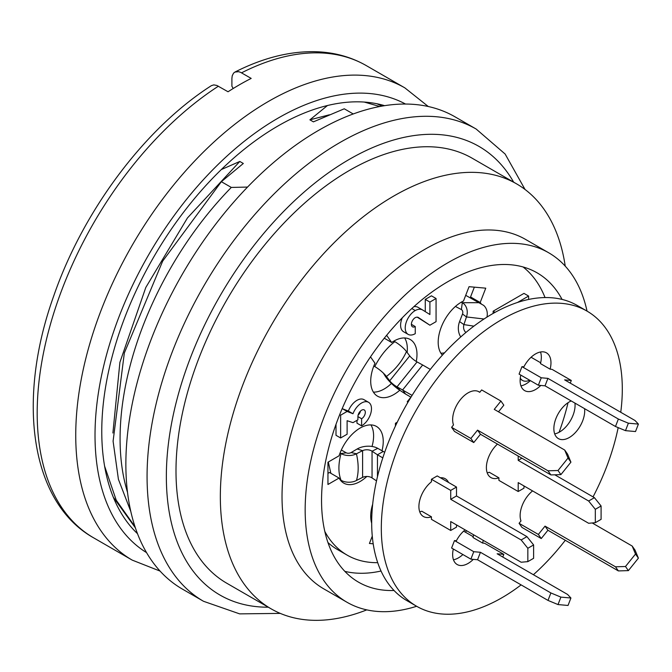 <?xml version="1.0" encoding="UTF-8"?>
<svg xmlns="http://www.w3.org/2000/svg" width="672" height="672" viewBox="0 0 672 672"><rect width="100%" height="100%" fill="white"/><g stroke="black" fill="none" stroke-linecap="round" stroke-linejoin="round"><path stroke-width="1.01" d="M211.394 85.646L213.788 84.89L216.846 85.445L228.043 91.762A272.647 157.416 120 0 1 239.618 84.68A272.647 157.416 120 0 1 251.185 78.406L240.635 72.366L238.661 71.686L234.948 72.055L233.545 73.147L232.218 75.785L231.899 78.422L231.899 86.234L233.209 88.502M377.017 103.782A245.381 141.674 -60 0 1 381.839 106.134M384.611 105.672A249.472 144.035 120 0 0 278.174 125.866A249.472 144.035 120 0 0 120.221 330.044A249.472 144.035 120 0 0 137.5 533.686M221.323 169.554L239.803 161.456L187.463 217.921L145.799 287.473L119.902 362.334L112.904 433.012M247.54 187.076L231.302 187.429L221.365 181.692L243.314 163.481L239.803 161.456M329.431 114.786L309.901 119.834L313.412 121.859L344.257 108.788L353.228 113.963M309.901 119.834L327.466 105.521M394.027 590.486A178.584 103.11 -60 0 1 358.537 582.17A178.584 103.11 -60 0 1 331.162 439.068A178.584 103.11 -60 0 1 447.829 281.694A178.584 103.11 -60 0 1 537.121 272.849A178.584 103.11 -60 0 1 562.069 299.426M568.058 402.671A178.584 103.11 -60 0 1 559.079 432.281M416.64 606.27A201.76 116.483 -60 0 1 346.954 602.238A201.76 116.483 -60 0 1 316.025 440.563A201.76 116.483 -60 0 1 447.829 262.777A201.76 116.483 -60 0 1 548.705 252.781A201.76 116.483 -60 0 1 587.042 311.119M346.954 602.238L323.812 588.882A201.76 116.483 -60 0 1 292.891 427.207A201.76 116.483 -60 0 1 424.696 249.413A201.76 116.483 -60 0 1 525.571 239.425L548.705 252.781M366.778 609.874A245.381 141.674 -60 0 1 271.16 608.857A245.381 141.674 -60 0 1 233.545 412.222A245.381 141.674 -60 0 1 393.851 195.989A245.381 141.674 -60 0 1 516.541 183.834A245.381 141.674 -60 0 1 565.236 266.137M271.16 608.857L226.817 583.254A245.381 141.674 -60 0 1 189.202 386.627A245.381 141.674 -60 0 1 349.507 170.386A245.381 141.674 -60 0 1 472.198 158.231L516.541 183.834M280.283 613.393L239.644 613.872L203.54 601.297L182.339 589.058A272.647 157.416 -60 0 1 140.54 370.574A272.647 157.416 -60 0 1 318.662 130.318A272.647 157.416 -60 0 1 454.986 116.81L476.188 129.058L505.134 154.031L525.034 189.47M529.654 380.209A16.355 9.442 -60 0 1 522.547 380.461A16.355 9.442 -60 0 1 520.279 378.05M381.024 571.015A178.584 103.11 -60 0 1 344.854 571.36M327.944 542.539A160.86 92.87 120 0 0 337.512 549.57L347.155 555.131A160.86 92.87 -60 0 1 324.803 531.434M130.813 511.476L118.415 479.312L113.089 441.185L124.345 352.96L162.683 261.106L221.365 181.692M127.52 492.374A245.381 141.674 -60 0 1 231.302 187.429M104.597 466.124L116.239 500.22L135.022 526.739M135.416 527.915L113.308 497.204M379.781 106.512L364.266 102.068M528.612 299.452L528.612 296.058L517.532 302.45M429.904 314.53L422.495 309.901A15.674 9.047 120 0 0 415.246 310.523A14.179 8.182 120 0 0 405.989 323.022A14.179 8.182 120 0 0 408.156 334.379A14.179 8.182 120 0 0 415.246 333.673L415.246 326.55A5.452 3.15 -60 0 1 412.516 326.827A5.452 3.15 -60 0 1 411.684 322.451A5.452 3.15 -60 0 1 415.246 317.646A7.106 4.108 -60 0 1 418.177 317.386L429.904 325.214L436.069 321.653L436.069 298.502L429.904 302.064L429.904 314.53M340.637 437.976L347.113 434.23L347.113 420.697L352.976 422.654L357.907 419.807L357.907 416.598A5.233 3.024 -60 0 1 360.2 411.331A5.233 3.024 -60 0 1 364.232 409.928A5.233 3.024 -60 0 1 365.03 414.128A5.233 3.024 -60 0 1 361.612 418.74L361.612 425.863A14.003 8.089 120 0 0 370.734 413.515A14.003 8.089 120 0 0 368.584 402.318A14.003 8.089 120 0 0 352.976 413.75L347.113 411.44L340.637 415.178L340.637 437.976L336.008 435.305L336.008 424.318M528.612 296.058L523.984 293.387L493.139 311.195L495.096 312.329M493.139 313.421L493.139 311.195M422.495 309.901L417.866 307.23A15.674 9.047 -60 0 0 413.843 306.701M415.246 310.523L411.818 308.54M408.156 334.379L403.528 331.708A14.179 8.182 -60 0 1 402.293 317.797M411.39 324.324L415.246 326.55M429.904 325.214L417.236 317.167M436.069 298.502L431.441 295.831L425.275 299.393L429.904 302.064M425.275 311.64L425.275 299.393M352.976 413.75L348.348 411.079A14.003 8.089 -60 0 1 363.955 399.647L368.584 402.318M347.113 411.44L342.485 408.769L348.348 411.079M342.006 409.046L342.485 408.769M340.637 415.178L339.696 414.632M361.612 418.74L357.907 416.598M358.075 415.246A5.233 3.024 120 0 0 360.52 411.012M361.612 425.863L356.983 423.192L356.983 420.344M366.811 476.482A32.718 18.892 -60 0 1 343.753 483.118A32.718 18.892 -60 0 1 339.074 478.052L327.953 484.478L327.953 462.218L339.074 455.792A32.718 18.892 -60 0 1 376.471 426.443A32.718 18.892 -60 0 1 382.007 450.744M327.953 473.348L329.44 472.492L339.074 478.052M370.919 424.922A32.718 18.892 -60 0 1 372.028 446.468M330.851 473.306L328.314 462.008M474.348 287.154L470.551 296.948L480.186 302.509A32.718 18.892 -60 0 1 481.018 303.484M442.386 355.144A32.718 18.892 -60 0 1 441.319 326.995A32.718 18.892 -60 0 1 463.495 301.022L469.056 286.684L485.755 288.17L480.186 302.509M470.551 296.948A32.718 18.892 -60 0 1 471.744 298.41M444.511 352.842A32.718 18.892 -60 0 1 440.874 353.161M465.696 295.336L483.638 305.374M397.253 422.209L395.43 423.259L395.43 426.014M395.85 425.124L395.791 423.049M384.275 338.201L391.684 342.476A32.718 18.892 -60 0 1 410.206 339.486A32.718 18.892 -60 0 1 416.27 361.469M399.756 390.239A32.718 18.892 -60 0 1 377.488 396.161A32.718 18.892 -60 0 1 374.984 363.25L370.507 356.874M404.662 337.966A32.718 18.892 -60 0 1 407.148 352.472M391.457 383.443A32.718 18.892 -60 0 1 373.397 392.12M391.684 342.476L386.635 335.294M371.675 523.211A32.718 18.892 -60 0 1 372.674 504.244M372.271 536.13L369.424 543.472L373.195 543.808M377.706 562.666A160.86 92.87 -60 0 1 347.155 555.131M466.654 530.762A177.223 102.32 -60 0 1 465.234 532.098M523.034 266.952A177.223 102.32 -60 0 1 545.034 297.562M571.208 400.94A21.815 12.592 120 0 0 555.433 419.891A21.815 12.592 120 0 0 558.382 438.606A21.815 12.592 120 0 0 582.641 420.916A21.815 12.592 120 0 0 584.59 408.668M554.686 433.885A21.815 12.592 120 0 0 573.006 415.346A21.815 12.592 120 0 0 574.955 403.108M593.048 496.885A170.402 98.381 120 0 0 606.161 467.998A170.402 98.381 120 0 0 618.173 427.619M620.752 412.272A170.402 98.381 120 0 0 587.009 311.102A170.402 98.381 120 0 0 416.606 409.483A170.402 98.381 120 0 0 416.606 606.253A170.402 98.381 120 0 0 521.102 584.884M533.4 574.711A170.402 98.381 120 0 0 565.295 540.28M587.009 311.102L577.374 305.533A170.402 98.381 120 0 0 406.972 403.922A170.402 98.381 120 0 0 406.972 600.684L416.606 606.253M638.4 558.155L628.379 570.62L625.489 566.504L635.51 554.039L638.4 558.155L635.057 550.141L632.167 546.034L592.2 522.959M635.51 554.039L632.167 546.034M625.489 566.504L615.476 566.798L545.034 526.134L538.356 534.442L541.246 538.558L521.968 527.428L519.078 523.312L538.356 534.442M628.379 570.62L618.366 570.914L615.476 566.798M618.366 570.914L547.924 530.25L545.034 526.134M547.924 530.25L541.246 538.558M532.585 490.913A21.815 12.592 120 0 0 520.985 520.943L519.078 523.312M453.466 559.793A21.815 12.592 120 0 0 462.899 554.534M453.306 549.007A21.815 12.592 120 0 0 457.17 564.522A21.815 12.592 120 0 0 473.306 559.364M570.923 598.004L568.033 605.464L558.012 604.565L560.902 597.114L570.923 598.004L567.58 594.451L497.146 553.778L503.824 554.375L502.79 557.038M560.902 597.114L550.889 592.956L480.446 552.292L473.768 551.695L470.879 559.146L451.601 548.016L454.49 540.565L473.768 551.695M558.012 604.565L547.999 600.415L550.889 592.956M547.999 600.415L477.557 559.742L480.446 552.292M477.557 559.742L470.879 559.146M473.197 536.693L463.613 531.157M503.824 554.375L484.546 543.245L482.639 543.077L472.996 537.516A21.815 12.592 120 0 0 473.567 534.752M482.639 543.077A21.815 12.592 120 0 0 483.21 540.322M465.108 529.872A21.815 12.592 120 0 0 456.397 540.733L454.49 540.565M419.731 511.795A21.815 12.592 120 0 0 421.806 511.232L431.441 516.793L431.441 519.338L450.719 530.468L450.719 521.564L521.161 562.229L527.839 561.632L527.839 548.276L521.161 539.969L526.94 536.634L456.506 495.961L456.506 487.057L450.719 490.4L431.441 479.27L431.441 481.807A21.815 12.592 120 0 0 419.588 500.909A21.815 12.592 120 0 0 423.427 516.524A21.815 12.592 120 0 0 431.441 516.793M456.506 524.908L456.506 527.134L450.719 530.468M527.839 548.276L533.618 544.942L533.618 558.298L527.839 561.632M533.618 544.942L526.94 536.634M521.161 539.969L450.719 499.304L456.506 495.961M450.719 499.304L450.719 490.4M456.506 487.057L437.228 475.927L431.441 479.27M448.518 482.446A21.815 12.592 120 0 0 445.242 478.741A21.815 12.592 120 0 0 440.395 477.758M498.49 411.81L503.824 405.174L500.934 401.058L481.656 389.928L479.749 392.297A21.815 12.592 120 0 0 478.976 391.784A21.815 12.592 120 0 0 459.875 400.319A21.815 12.592 120 0 0 453.508 424.939L451.601 427.316L454.49 431.424L473.768 442.562L470.879 438.446L451.601 427.316M479.749 392.297L478.153 391.381M558.012 470.509L568.033 458.044L570.923 462.16L560.902 474.617L558.012 470.509L547.999 470.803L477.557 430.139L480.446 434.255L473.768 442.562M477.557 430.139L470.879 438.446M547.999 470.803L550.889 474.919L480.446 434.255M560.902 474.617L550.889 474.919M570.923 462.16L567.58 454.146L564.69 450.03L494.256 409.366L500.934 401.058M568.033 458.044L564.69 450.03M407.803 402.486L407.257 401.713L411.23 396.774M408.005 402.142L407.257 401.713M570.268 383.132L571.301 380.47L552.023 369.34L550.116 369.163L540.473 363.602A21.815 12.592 120 0 0 540.515 351.994M550.116 369.163A21.815 12.592 120 0 0 546.454 352.834A21.815 12.592 120 0 0 523.874 366.82L521.968 366.652L519.078 374.102L538.356 385.232L541.246 377.782L521.968 366.652M628.379 423.2L638.4 424.091L635.51 431.55L625.489 430.651L628.379 423.2L618.366 419.042L547.924 378.378L545.034 385.829L538.356 385.232M547.924 378.378L541.246 377.782M618.366 419.042L615.476 426.502L545.034 385.829M625.489 430.651L615.476 426.502M638.4 424.091L635.057 420.538L564.623 379.873L571.301 380.47M540.674 362.788L531.09 357.252M520.943 385.879A21.815 12.592 120 0 0 530.376 380.629M520.783 375.094A21.815 12.592 120 0 0 524.647 390.608A21.815 12.592 120 0 0 540.784 385.451M487.208 472.836A21.815 12.592 120 0 0 489.283 472.273L498.918 477.842L498.918 480.379L518.196 491.509L518.196 482.605L588.638 523.278L595.316 522.682L595.316 509.317L588.638 501.01L594.418 497.675L554.803 474.802M497.482 444.083A21.815 12.592 120 0 0 490.904 477.565A21.815 12.592 120 0 0 498.918 477.842M523.984 485.948L523.984 488.174L518.196 491.509M595.316 509.317L601.096 505.982L601.096 519.338L595.316 522.682M601.096 505.982L594.418 497.675M588.638 501.01L518.196 460.345L521.926 458.195M518.196 460.345L518.196 456.044M410.928 397.152L405.518 394.027L402.629 389.92L422.663 364.988L417.068 361.922A6.628 1.403 38.8 0 1 409.735 355.9L406.468 351.565A10.895 2.302 -141.2 0 0 394.808 341.662L393.826 341.124M412.096 395.38L397.034 386.845L417.068 361.922M430.324 369.415L422.663 364.988M405.518 394.027L400.176 390.516L397.034 386.845A6.628 1.403 -141.2 0 1 389.701 380.822L409.735 355.9M400.176 390.516A14.574 3.133 42.5 0 1 385.358 376.328L389.701 380.822L386.434 376.496C395.413 369.516 402.091 361.208 406.468 351.565M385.358 376.328L383.368 373.094M385.132 374.909L386.434 376.496A10.895 2.302 38.8 0 0 385.804 375.69A10.895 2.302 38.8 0 0 374.774 366.584C380.033 356.269 386.711 347.962 394.808 341.662M373.808 366.055L374.774 366.584M371.784 516.659L370.717 515.928M382.805 457.867L377.462 454.784L383.242 451.441L377.74 448.342A14.574 8.333 -4.4 0 0 357.176 448.98L351.112 452.558A3.461 1.94 172.7 0 1 346.256 452.81L341.326 450.03M377.462 476.75L377.462 454.784L372.053 451.223L377.74 448.342M384.686 452.273L383.242 451.441M339.982 479.581L341.032 480.262A10.895 6.292 0 0 0 356.446 480.488L362.603 477.372A6.628 3.83 180 0 1 372.053 477.935L376.513 480.866M372.053 477.935L372.053 451.223A6.628 3.83 0 0 0 362.603 450.66L357.176 448.98M362.603 477.372L362.603 450.66L356.446 453.776L351.112 452.558M356.446 480.488C358.747 472.92 358.747 464.016 356.446 453.776A10.895 6.292 180 0 1 341.032 453.55L346.256 452.81M341.032 480.262C338.201 472.996 338.201 464.092 341.032 453.55L340.099 452.936M460.748 336.932A14.574 11.197 100 0 1 459.589 321.577L463.924 324.61A6.628 5.233 -84.9 0 0 465.94 332.455M459.589 321.577L462.504 313.992L466.444 316.94L463.924 324.61L473.878 326.147M462.504 313.992A3.461 2.587 -77.2 0 0 461.387 309.59L462.294 302.702A10.895 8.593 95.1 0 1 466.444 316.94L484.025 318.998M486.948 317.117A10.895 8.593 -84.9 0 0 483.722 305.458M461.244 302.198L462.294 302.702L479.69 302.711M461.387 309.59L455.414 306.449M235.082 71.98C262.013 58.346 288.002 51.568 313.068 51.66C332.623 51.845 350.364 56.498 366.299 65.612L404.855 87.872A272.647 157.416 120 0 0 268.531 101.38A272.647 157.416 120 0 0 90.418 341.636A272.647 157.416 120 0 0 132.208 560.112L160.079 571.091M218.408 86.192A272.647 157.416 120 0 0 49.728 326.819A272.647 157.416 120 0 0 93.652 537.852L132.208 560.112M366.299 65.612A272.647 157.416 120 0 0 241.542 72.836M405.527 104.042A259.014 149.545 120 0 0 278.174 118.07A259.014 149.545 120 0 0 109.544 344.375A259.014 149.545 120 0 0 146.546 552.611M513.66 182.171A259.014 149.545 120 0 0 349.507 159.256A259.014 149.545 120 0 0 171.167 425.544A259.014 149.545 120 0 0 268.279 607.194M203.431 601.238A272.647 157.416 -60 0 1 161.776 382.721A272.647 157.416 -60 0 1 339.864 142.565A272.647 157.416 -60 0 1 476.188 129.058M211.268 85.73C144.74 128.276 83.026 210.916 53.701 296.05C16.338 400.1 30.458 502.496 93.652 537.852M428.291 106.52L404.855 87.872M520.178 379.092L522.547 380.461"/></g></svg>
